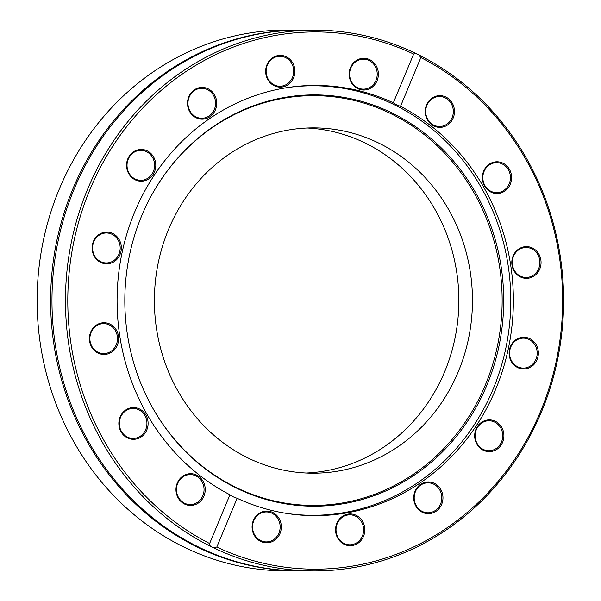 <?xml version="1.0" encoding="UTF-8"?>
<svg xmlns="http://www.w3.org/2000/svg" width="601" height="601" viewBox="0 0 601 601"><rect width="100%" height="100%" fill="white"/><g stroke="black" fill="none" stroke-linecap="round" stroke-linejoin="round"><path stroke-width="0.9" d="M304.677 515.357A215.113 198.142 90.2 0 0 306.157 515.275M307.396 85.763A215.113 198.142 90.2 0 0 305.924 85.673M298.907 570.905L285.422 570.867A270.412 249.077 -89.8 0 1 229.74 563.858A270.412 249.077 -89.8 0 1 38.802 269.308A270.412 249.077 -89.8 0 1 286.985 30.05L300.477 30.088A270.412 249.077 90.2 0 0 52.287 269.353A270.412 249.077 90.2 0 0 243.225 563.896A270.412 249.077 90.2 0 0 298.907 570.905A270.412 249.077 90.2 0 0 299.591 570.905M301.154 30.095A270.412 249.077 90.2 0 0 300.477 30.088M418.859 54.939L420.843 57.561A268.624 247.432 -89.8 0 1 540.645 411.197A268.624 247.432 -89.8 0 1 216.803 547.053L213.445 547.729A270.412 249.077 90.2 0 0 258.069 563.941A270.412 249.077 90.2 0 0 313.752 570.95A270.412 249.077 90.2 0 0 557.736 358.805A270.412 249.077 90.2 0 0 418.859 54.939A5.349 0.759 -157 0 1 417.109 54.135A5.349 0.759 -157 0 1 415.629 53.354A270.412 249.077 90.2 0 0 315.322 30.133A270.412 249.077 90.2 0 0 71.339 242.278A270.412 249.077 90.2 0 0 210.215 546.144L209.621 543.522L229.95 494.758C231.227 495.975 233.624 497.155 237.132 498.282L216.803 547.053M315.322 30.133L301.83 30.095A270.412 249.077 90.2 0 0 53.639 269.353A270.412 249.077 90.2 0 0 244.577 563.903A270.412 249.077 90.2 0 0 300.267 570.912L313.752 570.95M213.445 547.729L210.215 546.144M209.621 543.522A268.624 247.432 -89.8 0 1 89.812 189.886A268.624 247.432 -89.8 0 1 413.661 54.037L415.629 53.354M420.843 57.561L400.514 106.332C397.043 105.1 394.647 103.928 393.332 102.801L413.661 54.037M393.332 102.801A215.113 198.142 90.2 0 0 315.856 85.432A215.113 198.142 90.2 0 0 122.041 252.848A215.113 198.142 90.2 0 0 229.95 494.758M149.679 152.414A15.874 14.619 90.2 0 0 126.616 163.788A15.874 14.619 90.2 0 0 147.207 179.782A15.874 14.619 90.2 0 0 149.679 152.414M294.708 68.664A15.874 14.619 90.2 0 0 270.998 59.003A15.874 14.619 90.2 0 0 275.13 86.123A15.874 14.619 90.2 0 0 294.708 68.664M178.707 480.342A15.874 14.619 90.2 0 0 189.172 505.381A15.874 14.619 90.2 0 0 203.919 483.016A15.874 14.619 90.2 0 0 178.707 480.342M101.637 322.94A15.874 14.619 90.2 0 0 92.727 348.678A15.874 14.619 90.2 0 0 117.713 344.178A15.874 14.619 90.2 0 0 101.637 322.94M110.043 232.497A15.874 14.619 90.2 0 0 92.734 252.578A15.874 14.619 90.2 0 0 117.398 258.806A15.874 14.619 90.2 0 0 110.043 232.497M125.752 409.972A15.874 14.619 90.2 0 0 126.586 437.453A15.874 14.619 90.2 0 0 148.094 422.909A15.874 14.619 90.2 0 0 125.752 409.972M378.006 77.747A15.874 14.619 90.2 0 0 359.518 58.966A15.874 14.619 90.2 0 0 353.771 85.748A15.874 14.619 90.2 0 0 378.006 77.747M214.527 94.883A15.874 14.619 90.2 0 0 189.217 95.807A15.874 14.619 90.2 0 0 202.597 119.148A15.874 14.619 90.2 0 0 214.527 94.883M237.132 498.282A215.113 198.142 90.2 0 0 270.307 510.084A215.113 198.142 90.2 0 0 314.608 515.658A215.113 198.142 90.2 0 0 508.423 348.234A215.113 198.142 90.2 0 0 400.514 106.332M148.86 153.142A14.98 13.8 -89.8 0 1 153.954 169.925A14.98 13.8 -89.8 0 1 140.777 180.308A14.98 13.8 -89.8 0 1 127.021 165.283A14.98 13.8 -89.8 0 1 140.867 150.34A14.98 13.8 -89.8 0 1 148.86 153.142M213.483 95.356A14.98 13.8 -89.8 0 1 213.821 110.569A14.98 13.8 -89.8 0 1 201.726 118.262A14.98 13.8 -89.8 0 1 187.963 103.237A14.98 13.8 -89.8 0 1 201.808 88.294A14.98 13.8 -89.8 0 1 213.483 95.356M293.543 68.807A14.98 13.8 -89.8 0 1 279.886 86.243A14.98 13.8 -89.8 0 1 266.13 71.218A14.98 13.8 -89.8 0 1 279.976 56.276A14.98 13.8 -89.8 0 1 293.543 68.807M376.857 77.544A14.98 13.8 -89.8 0 1 363.372 89.136A14.98 13.8 -89.8 0 1 349.617 74.111A14.98 13.8 -89.8 0 1 363.462 59.168A14.98 13.8 -89.8 0 1 376.857 77.544M450.735 120.223A14.98 13.8 -89.8 0 1 439.474 126.488A14.98 13.8 -89.8 0 1 425.711 111.47A14.98 13.8 -89.8 0 1 439.556 96.521A14.98 13.8 -89.8 0 1 451.802 104.672A14.98 13.8 -89.8 0 1 450.735 120.223M503.931 190.359A14.98 13.8 -89.8 0 1 496.599 192.628A14.98 13.8 -89.8 0 1 482.836 177.603A14.98 13.8 -89.8 0 1 496.681 162.661A14.98 13.8 -89.8 0 1 509.911 173.539A14.98 13.8 -89.8 0 1 503.931 190.359M528.347 277.264A14.98 13.8 -89.8 0 1 526.048 277.467A14.98 13.8 -89.8 0 1 512.292 262.449A14.98 13.8 -89.8 0 1 526.138 247.507A14.98 13.8 -89.8 0 1 539.848 261.277A14.98 13.8 -89.8 0 1 528.347 277.264M520.263 367.722A14.98 13.8 -89.8 0 1 509.678 351.397A14.98 13.8 -89.8 0 1 523.433 338.145A14.98 13.8 -89.8 0 1 537.189 353.163A14.98 13.8 -89.8 0 1 523.343 368.105A14.98 13.8 -89.8 0 1 520.263 367.722M480.913 447.948A14.98 13.8 -89.8 0 1 475.812 431.165A14.98 13.8 -89.8 0 1 488.989 420.775A14.98 13.8 -89.8 0 1 502.744 435.8A14.98 13.8 -89.8 0 1 488.898 450.742A14.98 13.8 -89.8 0 1 480.913 447.948M416.283 505.726A14.98 13.8 -89.8 0 1 415.945 490.514A14.98 13.8 -89.8 0 1 428.047 482.821A14.98 13.8 -89.8 0 1 441.803 497.846A14.98 13.8 -89.8 0 1 427.957 512.788A14.98 13.8 -89.8 0 1 416.283 505.726M336.222 532.276A14.98 13.8 -89.8 0 1 349.88 514.839A14.98 13.8 -89.8 0 1 363.635 529.864A14.98 13.8 -89.8 0 1 349.79 544.807A14.98 13.8 -89.8 0 1 336.222 532.276M252.908 523.546A14.98 13.8 -89.8 0 1 266.393 511.947A14.98 13.8 -89.8 0 1 280.149 526.972A14.98 13.8 -89.8 0 1 266.303 541.914A14.98 13.8 -89.8 0 1 252.908 523.546M179.03 480.86A14.98 13.8 -89.8 0 1 190.299 474.595A14.98 13.8 -89.8 0 1 204.055 489.62A14.98 13.8 -89.8 0 1 190.209 504.562A14.98 13.8 -89.8 0 1 177.964 496.411A14.98 13.8 -89.8 0 1 179.03 480.86M125.834 410.723A14.98 13.8 -89.8 0 1 133.174 408.462A14.98 13.8 -89.8 0 1 146.929 423.48A14.98 13.8 -89.8 0 1 133.084 438.422A14.98 13.8 -89.8 0 1 119.854 427.544A14.98 13.8 -89.8 0 1 125.834 410.723M101.426 323.819A14.98 13.8 -89.8 0 1 103.718 323.616A14.98 13.8 -89.8 0 1 117.48 338.641A14.98 13.8 -89.8 0 1 103.635 353.583A14.98 13.8 -89.8 0 1 89.917 339.805A14.98 13.8 -89.8 0 1 101.426 323.819M504.712 191.118A15.874 14.619 90.2 0 0 503.871 163.637A15.874 14.619 90.2 0 0 482.37 178.174A15.874 14.619 90.2 0 0 504.712 191.118M520.421 368.593A15.874 14.619 90.2 0 0 537.73 348.505A15.874 14.619 90.2 0 0 513.059 342.285A15.874 14.619 90.2 0 0 520.421 368.593M415.937 506.2A15.874 14.619 90.2 0 0 441.247 505.276A15.874 14.619 90.2 0 0 427.867 481.942A15.874 14.619 90.2 0 0 415.937 506.2M252.458 523.343A15.874 14.619 90.2 0 0 270.946 542.125A15.874 14.619 90.2 0 0 276.685 515.335A15.874 14.619 90.2 0 0 252.458 523.343M335.756 532.426A15.874 14.619 90.2 0 0 359.466 542.087A15.874 14.619 90.2 0 0 355.326 514.959A15.874 14.619 90.2 0 0 335.756 532.426M480.777 448.669A15.874 14.619 90.2 0 0 503.848 437.303A15.874 14.619 90.2 0 0 483.249 421.309A15.874 14.619 90.2 0 0 480.777 448.669M528.827 278.15A15.874 14.619 90.2 0 0 537.737 252.405A15.874 14.619 90.2 0 0 512.751 256.905A15.874 14.619 90.2 0 0 528.827 278.15M451.749 120.741A15.874 14.619 90.2 0 0 441.292 95.709A15.874 14.619 90.2 0 0 426.545 118.074A15.874 14.619 90.2 0 0 451.749 120.741M109.51 233.361A14.98 13.8 -89.8 0 1 120.087 249.685A14.98 13.8 -89.8 0 1 106.332 262.945A14.98 13.8 -89.8 0 1 92.577 247.92A14.98 13.8 -89.8 0 1 106.422 232.978A14.98 13.8 -89.8 0 1 109.51 233.361M284.716 513.104A214.76 197.812 90.2 0 0 312.347 515.297A214.76 197.812 90.2 0 0 506.267 346.063A214.76 197.812 90.2 0 0 394.541 104.844A214.76 197.812 90.2 0 0 313.594 85.778A214.76 197.812 90.2 0 0 285.948 87.806M392.378 113.138A205.662 189.435 90.2 0 0 151.429 195.513A205.662 189.435 90.2 0 0 150.828 404.623A205.662 189.435 90.2 0 0 455.062 438.054A205.662 189.435 90.2 0 0 392.378 113.138M150.723 404.42A204.881 188.722 90.2 0 0 453.763 437.445A204.881 188.722 90.2 0 0 391.243 113.844A204.881 188.722 90.2 0 0 151.324 195.716M379.006 143.203A172.66 159.04 90.2 0 0 313.925 127.878A172.66 159.04 90.2 0 0 154.389 300.079A172.66 159.04 90.2 0 0 312.926 473.197A172.66 159.04 90.2 0 0 468.833 337.138A172.66 159.04 90.2 0 0 379.006 143.203M306.119 473.025A172.66 159.04 90.2 0 0 455.911 333.48A172.66 159.04 90.2 0 0 365.4 143.166A172.66 159.04 90.2 0 0 307.119 128.013M303.204 515.267L312.347 515.297M304.444 85.755L313.594 85.778"/></g></svg>
